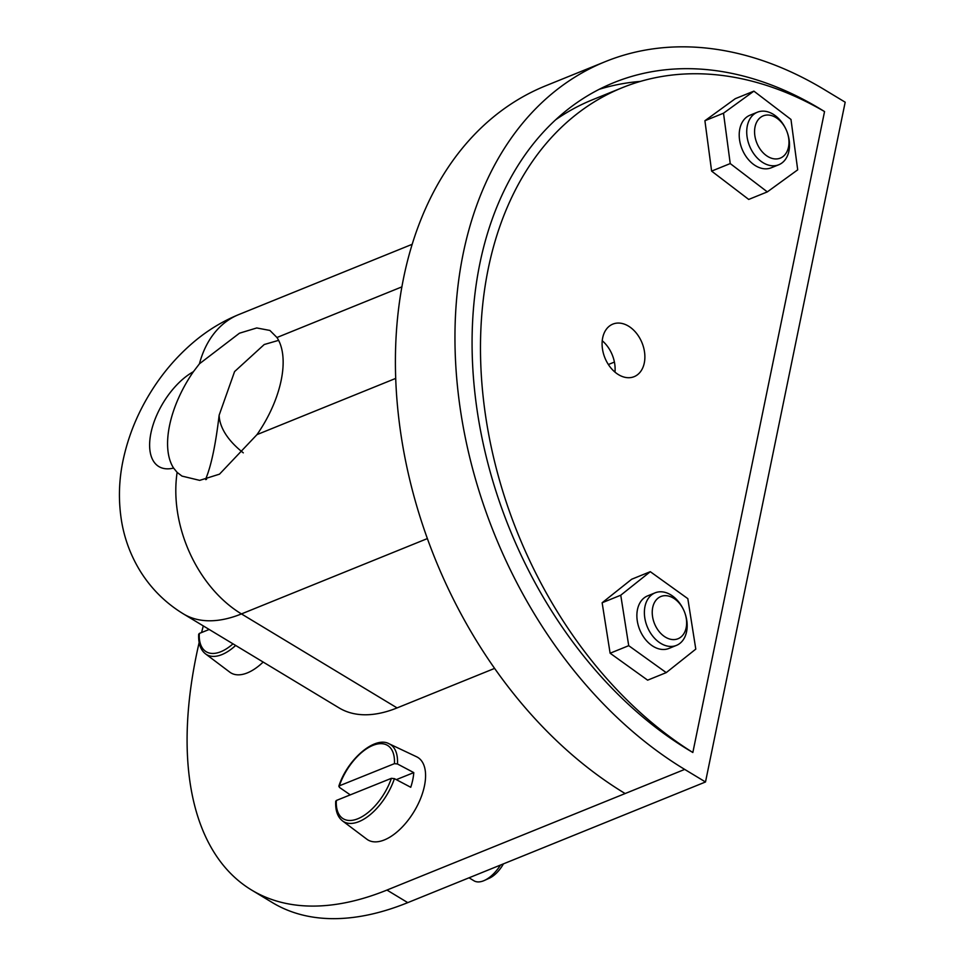 <?xml version="1.0" encoding="UTF-8"?>
<svg xmlns="http://www.w3.org/2000/svg" width="967" height="967" viewBox="0 0 967 967"><rect width="100%" height="100%" fill="white"/><g stroke="black" fill="none" stroke-linecap="round" stroke-linejoin="round"><path stroke-width="1.45" d="M614.964 372.114A28.357 20.029 67.9 0 0 602.236 340.735M628.477 326.109A28.357 20.029 -112.1 0 1 644.663 353.1A28.357 20.029 -112.1 0 1 634.134 376.671A28.357 20.029 -112.1 0 1 604.931 357.911A28.357 20.029 -112.1 0 1 612.836 324.114A28.357 20.029 -112.1 0 1 628.477 326.109M692.843 752.495A374.362 264.354 -112.1 0 1 483.065 395.999A374.362 264.354 -112.1 0 1 622.373 87.659A374.362 264.354 -112.1 0 1 824.549 111.568L692.843 752.495A374.362 264.354 -112.1 0 1 475.28 396.422A374.362 264.354 -112.1 0 1 613.972 82.582A374.362 264.354 -112.1 0 1 824.549 111.568L692.843 752.495M622.373 87.659L592.602 99.722A374.362 264.354 67.9 0 0 555.88 119.618M276.949 337.507A85.072 43.817 121.1 0 1 269.467 413.538A85.072 43.817 121.1 0 1 256.992 434.618L219.509 474.156L199.685 480.369L181.965 476.09L177.13 472.38L173.589 468.064A85.072 43.817 121.1 0 1 193.388 371.715L199.444 363.797L239.441 333.216L256.738 327.958L269.914 330.448L276.949 337.507L401.921 286.861M278.617 340.348L264.233 344.518L234.582 371.582L219.146 415.181C215.786 443.587 211.531 464.305 206.37 477.335L205.693 479.596M251.577 890.027L272.38 902.598A397.002 204.472 -58.9 0 0 407.76 902.634L705.499 781.977L845.182 102.2L824.38 89.629A397.002 280.345 67.9 0 0 605.439 61.586L545.884 85.712A397.002 280.345 67.9 0 0 398.477 415.665A397.002 280.345 67.9 0 0 625.141 793.544L386.957 890.063A397.002 204.472 121.1 0 1 251.577 890.027A397.002 204.472 121.1 0 1 199.154 642.547M494.596 668.402L397.086 707.917A170.144 87.634 121.1 0 1 339.066 707.892L183.428 613.912A170.144 87.634 -58.9 0 0 241.448 613.924L427.378 538.583M201.583 632.539A397.002 204.472 121.1 0 1 203.3 625.915M640.432 81.397A374.362 264.354 67.9 0 0 599.347 89.266M614.408 362.069L608.364 364.523M605.439 61.586A397.002 280.345 67.9 0 0 458.02 391.526A397.002 280.345 67.9 0 0 684.696 769.406L625.141 793.544M705.499 781.977L684.696 769.406M785.99 129.348L785.808 128.962A28.357 20.029 67.9 0 0 757.463 112.184A28.357 20.029 67.9 0 0 746.79 134.075A28.357 20.029 67.9 0 0 760.606 161.005A28.357 20.029 67.9 0 0 778.773 164.753A28.357 20.029 67.9 0 0 787.44 132.975L787.295 132.564A22.785 16.088 -112.1 0 1 784.442 155.288A22.785 16.088 -112.1 0 1 765.731 155.107A22.785 16.088 -112.1 0 1 758.249 119.666A22.785 16.088 -112.1 0 1 785.99 129.348A22.785 16.088 -112.1 0 1 787.295 132.564M683.657 609.996L683.476 609.609A28.357 20.029 67.9 0 0 655.13 592.831A28.357 20.029 67.9 0 0 644.433 614.42A28.357 20.029 67.9 0 0 657.802 641.29A28.357 20.029 67.9 0 0 676.429 645.4A28.357 20.029 67.9 0 0 685.095 613.622L684.962 613.223A22.785 16.088 -112.1 0 1 681.965 636.081A22.785 16.088 -112.1 0 1 663.024 635.464A22.785 16.088 -112.1 0 1 656.037 600.156A22.785 16.088 -112.1 0 1 683.657 609.996A22.785 16.088 -112.1 0 1 684.962 613.223M209.198 629.469L199.287 633.458L199.299 634.981M263.157 662.057A48.205 24.828 121.1 0 1 247.262 672.923A48.205 24.828 121.1 0 1 229.808 672.162L205.536 653.885A45.111 23.232 -58.9 0 0 221.866 654.611A45.111 23.232 -58.9 0 0 235.658 645.46M500.507 865.042A28.357 14.602 121.1 0 1 484.419 880.441A28.357 14.602 121.1 0 1 483.597 880.792A28.357 14.602 121.1 0 1 473.963 880.78L469.031 877.794M484.419 880.441L489.326 878.217A22.785 11.737 -58.9 0 0 503.444 863.857M350.259 794.874L339.357 787.343L339.344 785.82L394.427 763.652L397.449 763.966L413.779 772.609L396.313 779.644M339.357 787.343L339.344 785.82A42.85 22.072 121.1 0 1 372.972 745.364A42.85 22.072 121.1 0 1 394.427 763.652M413.779 772.609A46.912 24.163 121.1 0 1 410.745 787.283L394.415 778.64L391.381 778.326L336.311 800.495L336.311 802.018M397.449 763.966A45.111 23.232 -58.9 0 0 389.121 743.792L416.596 756.774A48.205 24.828 121.1 0 1 420.959 797.582A48.205 24.828 121.1 0 1 384.274 839.96A48.205 24.828 121.1 0 1 366.831 839.199L342.548 820.923A45.111 23.232 -58.9 0 0 358.878 821.648A45.111 23.232 -58.9 0 0 394.415 778.64M647.672 595.853A28.357 20.029 67.9 0 0 637.313 621.092A28.357 20.029 67.9 0 0 668.983 648.422M695.793 649.111L687.815 598.646L650.295 571.69L620.754 595.213L628.719 645.678L666.239 672.621L695.793 649.111M650.295 571.69L631.693 579.233L602.139 602.755L610.117 653.221L647.636 680.164L666.239 672.621M620.754 595.213L602.139 602.755M628.719 645.678L610.117 653.221M750.017 115.206A28.357 20.029 67.9 0 0 739.284 137.157A28.357 20.029 67.9 0 0 753.208 164.148A28.357 20.029 67.9 0 0 771.315 167.762M790.982 119.449L753.897 91.14L723.509 113.199L730.23 163.568L767.327 191.889L797.702 169.829L790.982 119.449M753.897 91.14L735.283 98.682L704.907 120.73L711.615 171.111L748.712 199.432L767.327 191.889M723.509 113.199L704.907 120.73M730.23 163.568L711.615 171.111M177.13 472.38A113.429 80.104 67.9 0 0 241.448 613.924L397.086 707.917M395.721 378.399L256.992 434.618M173.589 468.064A56.715 29.215 121.1 0 1 150.925 433.083A56.715 29.215 121.1 0 1 193.388 371.715M206.515 479.414A113.429 55.119 11.6 0 1 206.37 477.335M219.146 415.181A113.429 55.119 -168.4 0 0 243.297 452.846M199.444 363.797A113.429 80.104 -112.1 0 1 238.752 314.577C222.386 321.322 207.397 330.46 193.763 342.004C176.079 357.016 161.138 374.7 148.93 395.092C136.988 414.964 128.538 435.936 123.583 458.007C118.723 479.535 118.131 501.087 121.818 522.688C124.888 539.912 131.016 556.049 140.215 571.086C151.203 588.758 165.611 603.033 183.428 613.912M407.76 902.634L386.957 890.063M232.987 643.841A42.85 22.072 121.1 0 1 199.287 633.458M391.381 778.326A42.85 22.072 121.1 0 1 357.766 818.783A42.85 22.072 121.1 0 1 336.311 800.495M238.752 314.577L412.232 244.276M771.195 167.811L778.773 164.753M749.896 115.254L757.463 112.184M668.862 648.47L676.429 645.4M647.564 595.902L655.13 592.831M198.694 634.171C198.247 643.393 200.532 649.969 205.536 653.885M335.718 801.208C335.271 810.431 337.543 817.006 342.548 820.923M338.813 786.244C347.298 759.397 374.954 735.694 389.121 743.792"/></g></svg>
